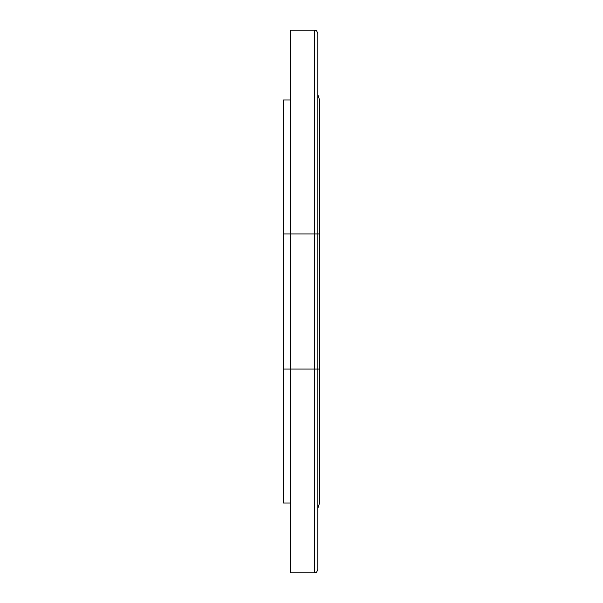 <?xml version="1.0" encoding="UTF-8"?>
<svg xmlns="http://www.w3.org/2000/svg" width="603" height="603" viewBox="0 0 603 603"><rect width="100%" height="100%" fill="white"/><g stroke="black" fill="none" stroke-linecap="round" stroke-linejoin="round"><path stroke-width="0.9" d="M314.382 30.15C315.399 30.806 316.183 28.891 317.819 33.587L317.819 233.964L314.382 233.964L314.382 30.15L290.337 30.15L290.337 572.85L314.382 572.85C315.399 572.194 316.183 574.109 317.819 569.413L317.819 369.036L319.537 369.036L319.537 99.97L317.819 94.596L317.819 109.882M317.819 130.489L317.819 369.036L314.382 369.036L314.382 572.85M290.337 503.03L283.463 503.03L283.463 99.97L290.337 99.97M317.819 233.964L319.537 233.964M283.463 233.964L314.382 233.964L314.382 369.036L283.463 369.036M319.537 369.036L319.537 503.03L317.819 508.404"/></g></svg>

